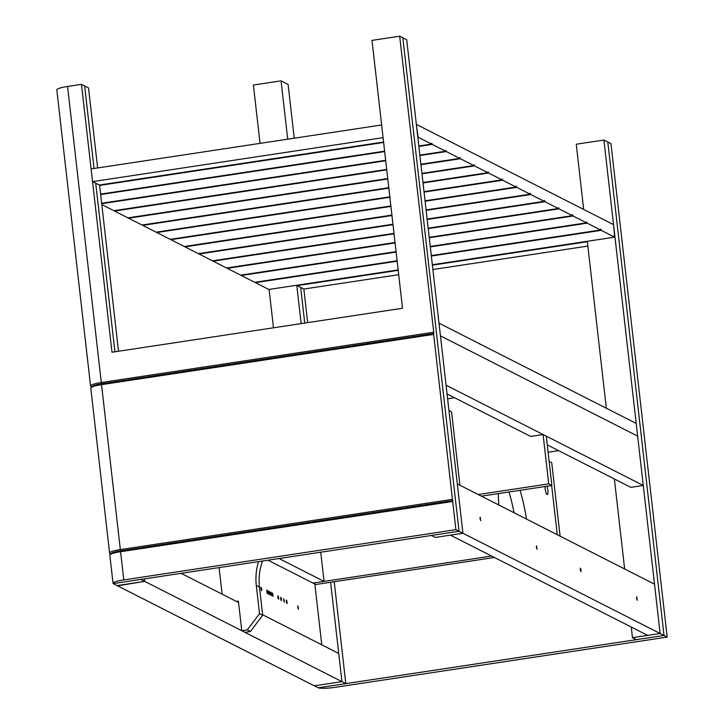 <?xml version="1.0" encoding="UTF-8"?>
<svg xmlns="http://www.w3.org/2000/svg" width="724" height="724" viewBox="0 0 724 724"><rect width="100%" height="100%" fill="white"/><g stroke="black" fill="none" stroke-linecap="round" stroke-linejoin="round"><path stroke-width="1.09" d="M448.952 410.508L451.55 411.829L459.912 485.234M491.614 556.05L312.994 583.073L315.809 584.503L494.438 557.48M551.67 485.523L557.281 534.728L551.67 485.523M549.136 461.441L551.733 462.763L560.095 536.158M508.999 491.976A57.468 13.023 -98.6 0 1 514.022 512.737M498.809 504.999A57.468 13.023 -98.6 0 1 498.356 493.587M520.067 490.302A57.468 13.023 -98.6 0 1 526.484 519.072M547.027 486.229A5.385 1.222 -98.6 0 1 547.787 489.976A5.385 1.222 -98.6 0 1 547.272 494.628A5.385 1.222 -98.6 0 1 545.145 488.637A5.385 1.222 -98.6 0 1 545.009 486.528M267.989 560.195L312.994 583.073L324.062 581.399L320.732 552.213M324.062 581.399L279.057 558.521M114.926 351.783L95.722 183.235L114.926 351.783M97.631 167.941L88.518 87.912L84.645 85.948L94.048 168.484L84.645 85.948L81.468 84.337L67.567 86.437L101.306 382.525A14.362 2.235 173.5 0 0 90.554 385.937A14.362 2.235 173.5 0 0 90.708 386.218L92.22 387.069M123.795 579.915L455.894 529.678L452.681 501.479L120.582 551.715L123.795 579.915A14.362 2.235 173.5 0 0 113.044 583.336A14.362 2.235 173.5 0 0 113.197 583.607L459.061 531.289L402.834 37.811L399.666 36.2L372 40.39L402.517 308.27L111.994 352.226L81.468 84.337M111.252 554.141L109.74 553.299A14.362 2.235 173.5 0 1 109.586 553.018A14.362 2.235 173.5 0 1 120.338 549.597L120.808 550.837A12.932 2.009 173.5 0 0 111.378 553.462L110.093 554.629A14.362 2.235 173.5 0 0 109.831 555.136L113.044 583.336M399.666 36.2L433.875 333.52L101.776 383.765A12.932 2.009 173.5 0 0 92.337 386.381L91.061 387.557A14.362 2.235 173.5 0 0 90.79 388.055L109.586 553.018M452.437 499.361L433.64 334.398L101.541 384.643L120.338 549.597L452.437 499.361L452.907 500.601L120.808 550.837L120.582 551.715A14.362 2.235 173.5 0 0 110.093 554.629M90.554 385.937L56.816 89.857A14.362 2.235 -6.5 0 1 67.567 86.437M433.404 332.289L101.306 382.525L101.541 384.643A14.362 2.235 173.5 0 0 91.061 387.557M452.907 500.601L452.681 501.479M433.875 333.52L433.64 334.398M314.243 685.556L318.153 687.8A14.362 2.235 173.5 0 0 335.085 687.329L667.184 637.093L610.956 143.614L603.916 140.031L660.143 633.509L459.061 531.289L431.395 535.47L435.269 537.443L462.935 533.253L406.707 39.784L402.834 37.811L459.061 531.289L455.894 529.678M307.673 322.623L303.845 289.039L297.139 285.627L398.2 270.333M334.207 581.725L345.819 683.61L318.153 687.8L664.017 635.482L607.789 142.004L664.017 635.482L660.143 633.509L632.468 637.699L636.342 639.663L664.017 635.482L667.184 637.093M304.741 323.067L300.677 287.419L304.741 323.067M91.83 386.851L90.708 386.218M110.862 553.923L109.74 553.299M140.863 579.426L113.197 583.607L117.071 585.58L144.737 581.39L140.863 579.426M99.577 184.982L118.519 351.24M144.456 578.883L144.737 581.39L144.456 578.883M330.624 582.268L341.945 681.646L314.279 685.827M296.777 285.238L301.157 323.61M269.111 289.419L273.482 327.791M345.819 683.61L341.945 681.646L338.732 653.446L262.631 614.757M603.916 140.031L576.25 144.221L583.68 209.444M587.309 241.291L606.332 408.246M614.386 478.998L624.64 568.974M631.256 627.038L632.468 637.699M315.664 685.619L341.945 681.646L144.737 581.39L117.596 585.843L313.745 685.565L315.664 685.619M238.549 602.513L181.136 573.327M647.69 635.391L660.143 633.509L654.514 584.159L457.315 483.913L462.935 533.253L450.482 535.145L647.69 635.391M536.366 547.344L536.538 545.787L537.072 549.344L536.366 547.344M580.205 569.625L580.376 568.078L581.091 570.078L580.919 571.625L580.205 569.625M480.021 518.701L480.193 517.144L480.727 520.701L480.021 518.701M636.55 598.277L636.722 596.721L637.265 600.268L636.55 598.277M558.593 450.636L548.086 452.219M440.445 335.864L637.654 436.12L636.206 423.431L438.997 323.176L440.445 335.864L637.654 436.12L643.274 485.469L446.065 385.213L440.445 335.864M432.391 265.165L587.354 241.716M587.852 246.069L432.889 269.518M398.689 274.686L303.845 289.039M398.146 269.898L268.803 289.473L255.382 282.65L397.159 261.201M432.337 264.731L614.667 237.146L613.554 224.63L416.345 124.374L418.128 137.234L431.549 144.058L431.757 143.171L432.219 144.393L445.631 151.216L445.848 150.33L446.301 151.56L459.722 158.375L459.93 157.488L460.383 158.719L473.804 165.543L474.021 164.656L474.473 165.877L487.895 172.701L488.103 171.814L488.555 173.036L501.976 179.86L502.194 178.973L502.646 180.204L516.058 187.018L516.275 186.131L516.728 187.362L530.149 194.186L530.366 193.299L530.819 194.521L544.231 201.344L544.448 200.458L544.901 201.688L558.322 208.503L558.539 207.616L558.991 208.847L572.403 215.662L572.621 214.775L573.073 216.005L586.494 222.829L586.712 221.942L587.164 223.164L600.576 229.988L600.793 229.101L601.246 230.332L614.667 237.146M431.35 256.034L601.246 230.332M397.105 260.767L254.712 282.306L241.3 275.491L396.118 252.07M431.296 255.599L600.576 229.988M430.309 246.893L587.164 223.164M396.064 251.635L240.63 275.147L227.209 268.323L395.078 242.929M430.255 246.459L586.494 222.829M429.269 237.762L573.073 216.005M395.023 242.504L226.54 267.989L213.127 261.165L394.037 233.798M429.214 237.327L572.403 215.662M428.228 228.63L558.991 208.847M393.983 233.363L212.458 260.83L199.037 254.006L392.996 224.666M428.174 228.196L558.322 208.503M427.187 219.49L544.901 201.688M392.942 224.232L198.367 253.662L184.955 246.848L391.956 215.526M427.133 219.055L544.231 201.344M426.146 210.358L530.819 194.521M391.901 215.1L184.285 246.504L170.864 239.68L390.915 206.394M426.092 209.924L530.149 194.186M425.106 201.227L516.728 187.362M390.86 205.96L170.203 239.345L156.782 232.522L389.874 197.263M425.051 200.792L516.058 187.018M424.065 192.086L502.646 180.204M389.82 196.828L156.113 232.187L142.7 225.363L388.833 188.131M424.011 191.652L501.976 179.86M423.024 182.955L488.555 173.036M388.779 187.697L142.031 225.019L128.61 218.205L387.793 178.991M422.97 182.52L487.895 172.701M421.983 173.823L474.473 165.877M387.738 178.557L127.94 217.861L114.528 211.037L386.752 169.859M421.929 173.389L473.804 165.543M420.943 164.683L460.383 158.719M386.697 169.425L113.858 210.702L101.803 204.575M420.888 164.248L459.722 158.375M101.704 203.688L385.711 160.728M419.902 155.551L446.301 151.56M101.659 203.254L385.657 160.294M419.848 155.117L445.631 151.216M100.663 194.557L384.67 151.588M418.861 146.42L432.219 144.393M92.554 181.624L383.087 137.669L381.639 124.98L91.115 168.927L92.554 181.624L99.269 185.027L383.575 142.022M100.618 194.123L384.616 151.153M418.807 145.986L431.549 144.058M99.622 185.416L383.63 142.456M547.244 444.862L630.821 487.352L643.274 485.469M481.397 496.157L551.878 485.496L546.258 436.147L543.081 434.536L530.638 436.418L447.061 393.928M236.368 601.409L238.386 601.101L241.762 630.713L244.929 632.324L250.459 631.491L262.685 615.291L259.473 587.101A57.468 55.25 116.9 0 1 262.432 561.037M219.082 567.589L222.114 594.16M454.536 397.729L447.613 398.779M551.878 485.496L548.711 483.885L543.081 434.536M478.229 494.546L548.711 483.885M262.685 615.291L259.518 613.681L256.305 585.49A57.468 55.25 116.9 0 1 258.54 561.625M250.459 631.491L247.291 629.88L259.518 613.681M241.762 630.713L247.291 629.88M321.773 644.822L314.84 584.015M270.224 593.454L269.509 591.454L269.337 593.01L270.052 595.01L270.224 593.454M271.627 594.169L270.921 592.178L271.455 595.725L271.627 594.169M273.038 594.893L272.333 592.893L272.161 594.44L272.867 596.44L273.038 594.893M278.677 597.753L277.962 595.752L277.79 597.309L278.505 599.309L278.677 597.753M284.306 600.621L283.6 598.621L284.134 602.169L284.306 600.621M287.12 602.051L286.414 600.051L286.242 601.599L286.948 603.599L287.12 602.051M298.397 607.78L297.682 605.78L298.225 609.327L298.397 607.78M268.812 592.739L268.106 590.739L267.934 592.295L268.64 594.295L268.812 592.739M267.4 592.024L266.694 590.024L267.228 593.58L267.4 592.024M261.771 589.164L261.056 587.164L260.884 588.712L261.599 590.712L261.771 589.164M281.491 599.182L280.785 597.182L280.613 598.739L281.319 600.739L281.491 599.182M294.234 138.203L288.107 84.436L281.066 80.853L253.4 85.043L260.043 143.379M281.066 80.853L287.718 139.189M259.473 587.101L256.305 585.49"/></g></svg>
